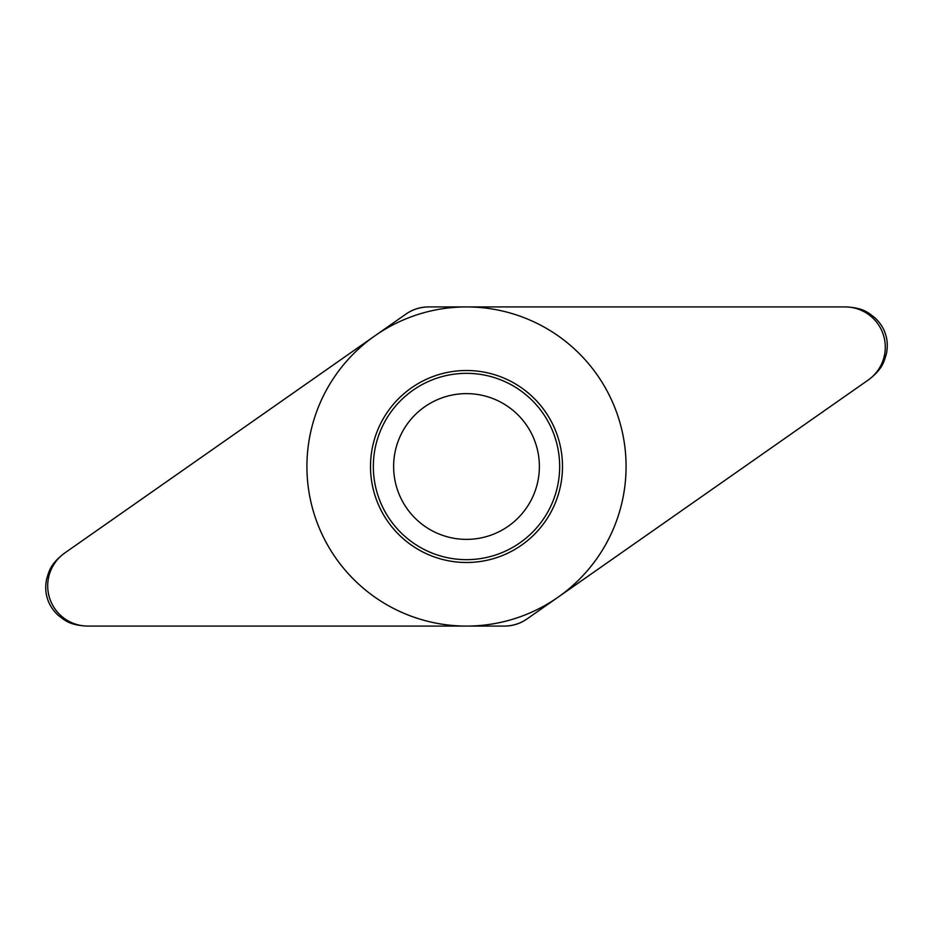 <?xml version="1.0" encoding="UTF-8"?>
<svg xmlns="http://www.w3.org/2000/svg" width="933" height="933" viewBox="0 0 933 933"><rect width="100%" height="100%" fill="white"/><g stroke="black" fill="none" stroke-linecap="round" stroke-linejoin="round"><path stroke-width="1.4" d="M64.062 553.479C49.799 564.628 49.111 571.497 46.65 578.927C45.192 586.041 45.449 592.607 47.443 598.624C49.274 604.701 52.819 610.24 58.091 615.22C64.365 619.897 68.879 625.133 86.956 626.078L504.228 626.078C512.625 626.078 520.252 623.676 527.122 618.859L868.938 379.521C883.201 368.372 883.889 361.503 886.35 354.074C887.808 346.959 887.551 340.393 885.557 334.376C883.726 328.299 880.181 322.76 874.909 317.78C868.635 313.103 864.121 307.867 846.044 306.922L428.772 306.922C420.375 306.922 412.748 309.324 405.878 314.141L64.062 553.479M370.506 466.5A95.994 95.994 0 0 1 466.5 370.506A95.994 95.994 0 0 1 562.494 466.5A95.994 95.994 0 0 1 466.5 562.494A95.994 95.994 0 0 1 370.506 466.5M373.34 466.5A93.16 93.16 0 0 0 466.5 559.66A93.16 93.16 0 0 0 559.66 466.5A93.16 93.16 0 0 0 466.5 373.34A93.16 93.16 0 0 0 373.34 466.5M393.621 466.5A72.879 72.879 0 0 0 466.5 539.379A72.879 72.879 0 0 0 539.379 466.5A72.879 72.879 0 0 0 466.5 393.621A72.879 72.879 0 0 0 393.621 466.5A72.879 72.879 0 0 1 466.5 393.621A72.879 72.879 0 0 1 539.379 466.5A72.879 72.879 0 0 1 466.5 539.379A72.879 72.879 0 0 1 393.621 466.5M626.078 466.5A159.578 159.578 0 0 0 466.5 306.922A159.578 159.578 0 0 0 306.922 466.5A159.578 159.578 0 0 0 466.5 626.078A159.578 159.578 0 0 0 626.078 466.5M64.844 552.931A40.212 40.212 0 0 0 87.9 626.078L504.135 626.078A40.212 40.212 0 0 0 527.203 618.812L868.156 380.069A40.212 40.212 0 0 0 845.1 306.922L428.865 306.922A40.212 40.212 0 0 0 405.797 314.188L64.844 552.931"/></g></svg>
